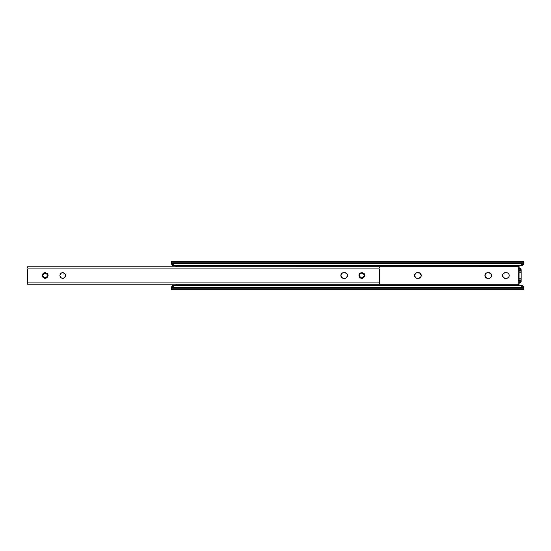 <?xml version="1.0" encoding="UTF-8"?>
<svg xmlns="http://www.w3.org/2000/svg" width="551" height="551" viewBox="0 0 551 551"><rect width="100%" height="100%" fill="white"/><g stroke="black" fill="none" stroke-linecap="round" stroke-linejoin="round"><path stroke-width="0.83" d="M421.191 276.051L421.246 275.5A2.817 2.817 0 0 0 418.429 272.683A2.817 2.817 0 0 1 421.246 275.5L419.993 273.158L416.825 272.738L418.429 272.683M491.134 277.07A2.817 2.817 0 0 1 489.873 278.103L491.134 277.063L491.609 275.5A2.817 2.817 0 0 0 491.141 273.943L488.792 272.683A2.817 2.817 0 0 1 491.609 275.5L491.396 274.426M491.134 273.93A2.817 2.817 0 0 0 489.873 272.897M506.39 272.683L503.766 273.158L505.329 272.683L507.464 272.897A2.817 2.817 0 0 0 506.39 272.683A2.817 2.817 0 0 1 509.2 275.5A2.817 2.817 0 0 0 508.731 273.943M508.725 273.93A2.817 2.817 0 0 0 507.464 272.903M521.163 269.26L520.247 268.358L518.856 268.358L519.049 269.797L521.163 269.797L520.344 268.44L521.163 269.797L519.049 269.797L519.049 282.091L518.174 282.828L519.93 282.828L518.959 283.428L518.698 284.268L176.375 284.268L518.698 284.268L519.235 285.108L521.749 285.218L522.885 285.845L172.188 285.845L522.644 285.625L172.429 285.625L175.838 285.108L176.375 284.268L175.838 285.108L176.306 284.633L175.673 285.156L172.628 285.487M523.45 262.345L523.45 261.945M523.45 261.429L523.45 263.922L523.45 261.429L171.623 261.429L171.705 264.253L173.379 265.127L173.379 263.633L171.705 262.758L523.367 262.758L523.45 262.407L522.734 263.392L521.694 263.633L173.379 263.633L521.694 263.633L521.694 265.127L173.379 265.127L521.694 265.127L523.367 264.253A1.756 1.247 0 0 1 521.694 265.127L521.694 263.633A1.756 1.247 180 0 0 523.367 262.758L171.705 262.758L171.623 262.407L171.705 262.758A1.756 1.247 180 0 0 173.379 263.633L173.379 265.127A1.756 1.247 0 0 1 171.705 264.253L171.623 261.429M171.623 262.345L171.623 261.945M518.959 267.572L519.93 268.172L518.174 268.172L518.174 282.828L519.93 282.828L518.856 282.642L520.247 282.642L521.163 281.74L521.163 269.797L521.163 270.748L519.049 270.748L519.049 280.252L521.163 280.369L519.049 280.369L519.001 282.381L518.174 282.828L518.174 268.172L520.247 268.358L519.138 267.71L520.158 268.303L518.174 268.172L519.001 268.619L519.049 270.631L521.163 270.631L519.049 270.631L521.163 270.748L519.049 270.872L521.163 270.872L519.049 271.009L521.163 271.009L521.163 272.841L519.049 272.841L521.163 272.841L521.163 278.159L519.049 278.159L521.163 278.159L521.163 279.991L519.049 279.991L521.163 279.991L519.049 280.128L521.163 280.128L519.049 280.252L521.163 280.369L521.163 281.203L519.049 281.203L521.163 281.203L521.163 281.74L519.138 283.29L520.158 282.697M418.98 278.262L421.033 276.574M417.376 278.317L418.429 278.317A2.817 2.817 0 0 0 421.246 275.5A2.817 2.817 0 0 1 418.429 278.317L417.376 278.317A2.817 2.817 0 0 1 414.559 275.5A2.817 2.817 0 0 1 417.376 272.683M415.812 277.842L416.825 278.262M415.034 273.93A2.817 2.817 0 0 1 416.294 272.897L414.614 274.949L415.385 277.49M508.725 273.937L507.953 273.158M509.145 274.949L508.986 274.426M508.986 276.574L509.2 275.5A2.817 2.817 0 0 1 506.39 278.317L506.934 278.262L506.39 278.317A2.817 2.817 0 0 0 507.464 278.103L508.725 277.063M523.429 263.991L522.272 265.61L519.235 265.892L518.698 266.732L176.375 266.732L176.299 266.36L176.375 266.801L175.831 265.892L172.429 265.375L522.644 265.375L172.429 265.375L171.657 264.108L172.188 265.155L522.885 265.155L521.845 265.761L519.242 265.892L518.698 266.705L176.375 266.732L175.831 265.892L172.8 265.61L171.643 263.991M176.113 266.085L175.494 265.823L176.306 266.367M519.138 267.71A0.882 0.882 0 0 1 518.698 266.953L519.242 265.892L518.822 267.387M521.845 265.761L523.347 264.377M171.733 264.377L172.401 265.355M523.312 264.452L523.416 264.108L523.312 264.452M175.494 265.823L173.324 265.782L172.188 265.155L522.885 265.155L522.293 265.596M487.738 272.683A2.817 2.817 0 0 0 484.928 275.5A2.817 2.817 0 0 0 487.738 278.317A2.817 2.817 0 0 1 484.928 275.5A2.817 2.817 0 0 1 487.738 272.683L488.792 272.683L486.664 272.897L485.397 273.937L484.976 276.051L486.664 278.103L489.343 278.262M506.934 278.262L507.464 278.103M503.766 273.158L502.732 274.426L502.567 276.051L503.766 277.842L506.39 278.317L505.329 278.317A2.817 2.817 0 0 1 502.519 275.5A2.817 2.817 0 0 1 505.329 272.683A2.817 2.817 0 0 0 502.519 275.5A2.817 2.817 0 0 0 505.329 278.317M519.138 283.29A0.882 0.882 0 0 0 518.698 284.047L519.242 285.108L522.272 285.39L523.429 287.009M518.767 284.633L519.242 285.108L518.773 284.64L519.242 285.108L522.134 285.328L523.416 286.892L522.885 285.845L172.188 285.845L171.657 286.892L172.429 285.625L173.737 285.177L172.401 285.652L171.733 286.623M523.45 289.571L523.367 288.242A1.756 1.247 0 0 0 521.694 287.367L523.367 288.242L171.705 288.242A1.756 1.247 0 0 1 173.379 287.367L521.694 287.367L521.694 285.873L521.694 287.367L173.379 287.367L173.379 285.873L521.694 285.873A1.756 1.247 180 0 1 523.367 286.747L523.45 288.593L523.367 286.747L521.694 285.873L173.379 285.873A1.756 1.247 180 0 0 171.705 286.747L171.623 289.571L523.45 289.571L523.367 288.242L171.705 288.242L173.379 287.367L173.379 285.873L171.705 286.747L171.623 289.571M171.705 288.242L171.623 288.593L171.705 288.242M173.255 285.232L173.737 285.177M523.34 286.623L522.672 285.645M523.45 289.055L523.45 288.655M171.623 289.055L171.623 288.655M171.623 263.715L172.084 265.031M518.698 266.953A0.882 0.882 0 0 0 518.815 267.387M518.959 284.915L519.579 285.177M523.367 264.308L523.45 263.715M522.272 265.61L522.995 265.024M523.45 287.285L522.989 285.969M520.158 268.303L520.681 268.785M520.681 282.215L521.163 281.74M507.464 278.097A2.817 2.817 0 0 0 508.725 277.07M508.731 277.057A2.817 2.817 0 0 0 509.2 275.507M491.141 277.057A2.817 2.817 0 0 0 491.609 275.507A2.817 2.817 0 0 1 488.792 278.317L487.738 278.317M415.034 273.937A2.817 2.817 0 0 0 415.034 277.063M415.034 277.07A2.817 2.817 0 0 0 416.294 278.103M347.061 273.937L347.536 275.5A2.817 2.817 0 0 0 344.719 272.683A2.817 2.817 0 0 1 347.536 275.5L346.71 273.51L344.719 272.683L342.102 273.158L340.904 274.949L341.324 277.063L343.115 278.262L345.801 278.103L347.481 276.051M65.073 273.937L65.493 274.949A2.817 2.817 0 0 0 59.921 275.5A2.817 2.817 0 0 0 59.969 276.044L61.168 277.842L62.731 278.317L64.295 277.842L65.493 276.051A2.817 2.817 0 0 0 65.548 275.5A2.817 2.817 0 0 1 62.731 278.317A2.817 2.817 0 0 1 59.921 275.5L59.969 276.051L59.921 275.5A2.817 2.817 0 0 1 62.731 272.683A2.817 2.817 0 0 1 65.548 275.5L64.722 273.51L62.731 272.683L61.168 273.158L59.969 274.949M59.976 276.058A2.817 2.817 0 0 0 65.493 276.058L65.548 275.5L65.493 276.051M42.854 274.598L43.061 276.974L45.141 278.172L43.639 277.601L42.703 276.127L42.909 274.426L43.908 273.365A2.466 2.466 0 0 1 45.141 273.034L44.734 272.883L45.141 272.683A2.817 2.817 0 0 0 42.324 275.5A2.817 2.817 0 0 0 45.141 278.317L45.141 278.317A2.817 2.817 0 0 0 46.945 277.663L45.389 278.172L46.945 277.663L48.144 275.92L47.062 277.58M48.157 275.156L47.558 273.668L45.575 272.717A2.817 2.817 0 0 0 45.141 272.683L44.734 272.883L45.141 273.034A2.466 2.466 0 0 1 47.276 274.267L45.141 272.959L46.05 273.213M47.42 276.437L47.606 275.5L46.504 277.552L47.606 275.5L46.504 277.552L44.19 277.773L46.091 277.773L47.427 276.423M43.777 277.552L46.091 277.773L43.777 277.552L42.682 275.5L43.405 277.249M42.703 275.142L42.861 276.437L42.861 274.563L42.682 275.5L43.405 273.751L42.682 275.5L43.777 273.448L45.141 273.034L43.777 273.448L46.091 273.227L45.141 273.034L46.504 273.448L44.19 273.227L46.442 273.406M47.524 274.873L46.374 273.365L47.606 275.5C45.96 278.675 44.321 278.675 42.682 275.5L43.908 273.365A2.466 2.466 0 0 1 45.141 273.034L44.603 273.096M43.405 273.751L43.777 273.448M44.19 273.227L42.799 274.749M45.678 273.096L45.141 273.034A2.466 2.466 0 0 1 47.276 274.267L47.606 275.5L46.759 273.64M363.584 277.663L362.035 278.172L363.584 277.663L364.817 275.5L364.204 273.668L362.221 272.717A2.817 2.817 0 0 0 358.97 275.5A2.817 2.817 0 0 0 363.584 277.663L361.236 278.262L359.183 276.574L359.445 273.937L361.787 272.683A2.817 2.817 0 0 1 362.221 272.717L364.204 273.668M359.493 274.598L359.707 276.974L361.787 278.172L360.285 277.601L359.348 276.127L359.555 274.426L360.554 273.365A2.466 2.466 0 0 1 361.787 273.034L361.38 272.883L361.787 273.034A2.466 2.466 0 0 1 363.922 274.267L361.787 272.959L362.696 273.213M359.431 274.784L359.321 275.5L360.051 273.751L361.787 273.034A2.466 2.466 0 0 1 363.922 274.267L364.245 275.5L363.522 273.751L361.787 273.034L360.423 273.448L359.507 274.563L359.507 276.437L360.051 277.249L359.321 275.5L360.051 277.249L361.787 277.966L363.522 277.249L364.245 275.5L363.522 277.249L364.245 275.5L363.522 277.249L362.737 277.773L364.066 276.437L364.245 275.5L363.522 277.249L361.787 277.966L363.522 277.249L362.53 277.849M360.836 277.773L362.737 277.773L360.836 277.773L361.787 277.966L360.423 277.552L361.787 277.966L360.423 277.552L359.507 276.437L360.423 277.552M359.348 275.142L360.051 277.249M362.324 273.096L360.836 273.227L362.737 273.227L364.066 274.563L363.15 273.448L361.787 273.034L363.522 273.751L364.245 275.5L364.135 274.763M360.836 273.227L360.051 273.751L360.836 273.227M359.507 274.556L360.051 273.751L359.321 275.5L359.837 273.999L361.139 273.124L363.081 273.406M360.051 273.751L360.423 273.448M360.877 273.213L360.554 273.365A2.466 2.466 0 0 1 361.787 273.034L361.249 273.096M363.316 273.571L363.922 274.267M27.55 268.929L379.377 268.929L379.377 282.071L27.55 282.071L27.55 268.929L379.377 268.929L379.377 282.071L27.55 282.071L27.55 284.199L27.55 268.929M47.868 274.178L45.575 272.717A2.817 2.817 0 0 0 45.141 272.683L42.799 273.937L42.544 276.574L44.59 278.262L46.945 277.663M364.817 275.658L364.514 274.178L364.817 275.658M363.701 277.58L364.79 275.92M361.139 273.124L361.952 273.041L360.554 273.365L359.438 274.749M359.452 274.715L359.837 273.999M363.288 273.544L362.875 273.289L363.288 273.544M44.493 273.124L46.091 273.227M42.806 274.715L43.192 273.999M46.642 273.544L46.229 273.289L46.642 273.544M45.781 273.124L43.908 273.372M343.115 272.738L345.27 272.738M347.323 276.574L347.061 277.063M345.27 278.262L344.719 278.317A2.817 2.817 0 0 0 347.536 275.5A2.817 2.817 0 0 1 344.719 278.317L343.115 278.262M341.324 277.063L341.069 276.574M340.904 276.051L341.324 273.937M342.102 273.158L342.591 272.897M60.135 274.426L60.39 273.937M62.18 272.738L63.282 272.738M65.493 274.949L65.548 275.5A2.817 2.817 0 0 0 65.493 274.956M65.335 276.574L65.073 277.063M63.282 278.262L62.18 278.262M60.39 277.063L60.135 276.574M379.377 284.199L379.377 282.071L379.377 284.199L27.55 284.199M379.377 267.559L379.377 267.132M379.377 283.868L379.377 283.441M27.55 267.559L27.55 267.132M27.55 283.868L27.55 283.441M343.666 272.683A2.817 2.817 0 0 0 340.849 275.5A2.817 2.817 0 0 0 343.666 278.317A2.817 2.817 0 0 1 340.849 275.5A2.817 2.817 0 0 1 343.666 272.683M48.144 275.92L47.868 274.171M45.885 277.849L44.19 277.773M45.141 273.034L44.624 273.089M360.554 273.365L359.321 275.5C360.967 278.675 362.606 278.675 364.245 275.5M171.623 263.536L172.711 263.536M522.362 263.536L523.45 263.536M171.623 287.464L172.711 287.464M522.362 287.464L523.45 287.464M379.377 266.801L27.55 266.801"/></g></svg>
